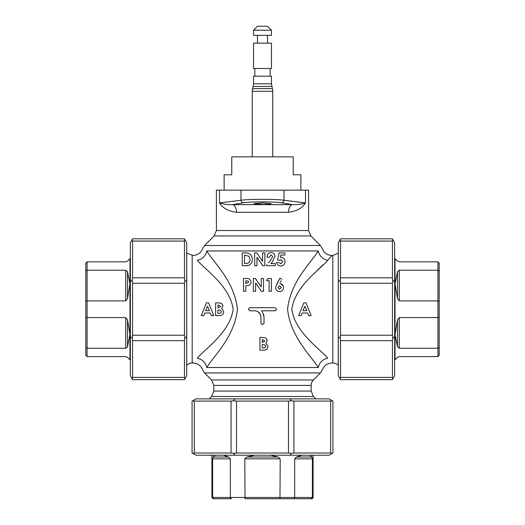 <?xml version="1.0" encoding="UTF-8"?>
<svg xmlns="http://www.w3.org/2000/svg" width="525" height="525" viewBox="0 0 525 525"><rect width="100%" height="100%" fill="white"/><g stroke="black" fill="none" stroke-linecap="round" stroke-linejoin="round"><path stroke-width="0.79" d="M271.464 83.803L253.536 83.803L253.536 76.191L271.464 76.191L271.464 83.803L272.396 88.627L252.604 88.627A10.244 10.244 0 0 0 252.256 91.278L252.256 156.857M271.464 43.155L253.536 43.155L253.536 68.506L271.464 68.506L271.464 43.155M271.464 30.22L253.536 30.22L253.536 35.339L271.464 35.339L271.464 30.22L267.494 26.25L257.506 26.25L253.536 30.22M300.864 190.155L300.864 174.786L293.232 174.786L293.232 156.857L231.768 156.857L231.768 174.786L224.136 174.786L224.136 190.155M85.792 271.058L87.071 270.211L87.071 300.884L85.792 301.324L85.792 317.152L85.792 263.143L87.071 261.857L125.705 261.857L127.516 261.109L129.97 258.661L129.97 283.946L127.516 298.646L125.705 300.884L87.071 300.884L87.071 317.592L125.705 317.592L127.516 319.83L129.97 334.53L127.516 346.776L125.705 348.265L87.071 348.265L85.792 347.419L85.792 317.152L87.071 317.592L87.071 356.613L85.792 355.333L85.792 347.419M85.792 351.934L85.792 355.333M311.798 498.75L311.161 498.75L311.798 498.75A1.28 1.28 0 0 0 313.077 497.47L313.077 455.214M309.757 455.214L311.955 457.026L312.382 458.837L312.382 497.47L311.161 498.75L293.685 498.75L311.161 498.75M397.484 346.776L397.484 319.83L395.03 334.53L395.03 359.815L397.484 357.367L399.295 356.613L437.929 356.613L437.929 348.265L399.295 348.265L397.484 346.776L395.03 334.53L395.03 258.661L394.649 258.274M397.484 319.83L399.295 317.592L437.929 317.592L439.208 317.152L439.208 301.324L439.208 355.333L439.208 347.419L437.929 348.265L437.929 300.884L439.208 301.324L439.208 271.058L437.929 270.211L437.929 261.857L439.208 263.143L439.208 271.058M204.566 245.523L214.154 235.942L310.846 235.942L320.434 245.523L204.566 245.523L202.722 248.496C200.97 252.886 197.735 255.209 193.016 255.458L186.697 253.155M331.767 255.76L332.817 255.458L332.817 363.018A7.685 7.685 0 0 1 338.251 365.269L338.303 365.321M301.232 287.995L301.698 287.398M314.58 273.098L323.105 264.692M338.251 365.269L338.303 253.155M311.161 391.079L313.412 396.513L211.588 396.513L213.839 391.079L311.161 391.079L311.161 385.409A7.685 7.685 0 0 1 313.412 379.975L211.588 379.975L204.566 372.953L320.434 372.953L313.412 379.975M186.697 365.321L186.749 365.269A7.685 7.685 0 0 1 192.183 363.018L192.183 255.458M262.5 202.952L253.818 203.661L262.5 204.468L268.642 204.218L271.182 203.661L262.5 202.952M243.331 202.808C247.012 202.204 253.398 201.895 262.5 201.882C271.596 201.895 277.988 202.204 281.669 202.808L292.432 204.645A7.685 4.331 -90 0 0 288.481 212.303C296.632 211.267 302.302 208.143 305.504 202.912L284.005 200.255C279.877 199.651 272.711 199.343 262.5 199.329C252.289 199.343 245.123 199.651 240.995 200.255L219.496 202.912C223.086 204.166 227.443 204.743 232.568 204.645L243.331 202.808A2.559 2.382 78.9 0 1 240.995 200.255L240.995 190.155L308.595 190.155L308.595 230.508L216.405 230.508L214.154 235.942M217.947 313.34L217.947 310.058L218.492 310.058C220.054 309.875 221.018 310.465 221.393 311.843C220.992 313.077 220.06 313.576 218.61 313.34L217.947 313.34M217.947 307.926L217.947 305.137L218.669 305.137L220.572 306.482L217.947 307.926M205.603 310.715L207.519 306.272L209.442 310.715L205.603 310.715M302.971 310.715L304.887 306.272L306.81 310.715L302.971 310.715M218.492 310.058L217.947 310.058M220.572 306.482L218.669 305.137L217.947 305.137M222.869 306.173C222.764 304.553 221.911 303.516 220.31 303.063C221.898 303.502 222.751 304.539 222.869 306.173L221.543 308.641L222.488 309.238L223.689 311.935C223.348 314.468 221.865 315.709 219.247 315.643L215.65 315.643L215.65 302.833L220.31 303.063M244.506 263.406L244.506 255.196L248.883 256.22L250.09 259.435C249.913 262.238 248.456 263.563 245.707 263.406L244.506 263.406L245.707 263.406M246.599 283.428L245.785 283.428L245.785 280.803L248.141 281.059L248.745 282.142L245.785 283.428M277.961 287.523L279.576 285.731L281.249 287.523L279.582 289.341L277.961 287.523M262.894 347.917L262.231 347.917L262.231 344.63L262.776 344.63C264.338 344.446 265.302 345.043 265.676 346.415C265.276 347.648 264.344 348.147 262.894 347.917M262.231 339.708L262.953 339.708L264.856 341.053L262.231 342.497L262.231 339.708M245.385 255.196L244.506 255.196M246.514 280.803L245.785 280.803M201.285 315.643L203.733 315.643L204.73 313.012L210.308 313.012L211.306 315.643L213.76 315.643L208.589 302.833L206.456 302.833L201.285 315.643M206.712 367.533L206.738 367.52C201.357 370.781 201.357 370.781 206.738 367.52C205.537 362.486 202.374 359.376 197.249 358.194C191.487 364.567 191.487 364.567 197.249 358.194L197.269 358.175M298.653 315.643L301.101 315.643L302.098 313.012L307.676 313.012L308.674 315.643L311.128 315.643L305.957 302.833L303.824 302.833L298.653 315.643M249.152 265.197L245.149 265.702C249.559 266.017 251.974 263.944 252.387 259.481C252.026 254.927 249.598 252.728 245.103 252.899L247.846 253.122M193.233 362.716L192.183 363.018M197.249 358.194C205.19 348.731 229.989 332.364 233.159 309.238C229.95 286.053 205.242 269.817 197.249 260.282C191.487 253.91 191.487 253.91 197.249 260.282A10.244 8.748 -41.8 0 0 206.738 250.957C201.357 247.695 201.357 247.695 206.738 250.957L318.262 250.957C311.312 262.474 290.469 281.407 287.575 309.205C290.456 337.116 311.259 355.898 318.262 367.52C323.643 370.781 323.643 370.781 318.262 367.52L206.738 367.52C213.688 356.002 234.531 337.063 237.425 309.271C234.544 281.361 213.741 262.579 206.738 250.957M276.938 263.767L276.517 262.585C277.128 264.797 278.552 265.945 280.777 266.031C283.382 265.808 284.812 264.318 285.055 261.575C284.911 258.976 283.618 257.565 281.177 257.329L280.383 257.453L280.882 255.032L284.891 255.032L284.891 252.899L279.064 252.899L277.554 260L279.49 260.446L281 259.626L282.758 261.653L280.908 263.734L279.149 262.585L276.517 262.585M270.158 260.827L268.341 262.756M272.232 262.034L270.9 263.57L272.232 262.034L275.041 256.41C274.811 254.034 273.532 252.755 271.202 252.571C268.537 252.853 267.133 254.382 266.995 257.165L269.299 257.165L271.071 254.868L272.744 256.567L270.46 260.505M276.629 284.57L279.884 278.178L275.743 286.827M280.56 283.69L283.251 286.033M280.337 282.312L281.157 280.704M266.438 338.75L267.153 340.751C267.041 339.124 266.188 338.087 264.593 337.634L259.934 337.411L259.934 350.214L263.53 350.214C266.149 350.28 267.632 349.046 267.973 346.507L265.827 343.219L267.153 340.751M263.642 314.482L264.036 317.179L262.5 312.001L261.752 311.01M249.697 307.702L275.303 307.702L249.697 307.702L248.417 308.982L249.697 310.774L254.559 310.774L249.697 310.774M255.793 310.892L257.197 311.345M258.057 311.811L260.328 314.403M275.303 310.774L262.5 310.774L275.303 310.774L276.583 309.494L275.303 307.702M320.434 245.523L322.278 248.496C324.03 252.886 327.265 255.209 331.984 255.458L327.751 260.282C319.81 269.745 295.011 286.112 291.841 309.238C295.05 332.423 319.758 348.652 327.751 358.194C333.513 364.567 333.513 364.567 327.751 358.194C322.626 359.376 319.463 362.486 318.262 367.52M245.103 252.899L242.209 252.899L242.209 265.702L245.149 265.702M245.785 285.731L248.397 285.534C250.077 285.049 250.957 283.92 251.042 282.142C250.602 279.379 248.942 278.165 246.054 278.506L243.488 278.506L243.488 291.309L245.785 291.309L245.785 285.731M262.566 261.325L256.758 252.899L254.684 252.899L254.684 265.702L256.981 265.702L256.981 257.303L262.776 265.702L264.863 265.702L264.863 252.899L262.566 252.899L262.566 261.325M261.22 278.506L261.22 286.932L255.412 278.506L253.339 278.506L253.339 291.309L255.636 291.309L255.636 282.909L261.43 291.309L263.517 291.309L263.517 278.506L261.22 278.506M254.559 310.774C258.438 311.141 260.571 313.274 260.964 317.179L260.964 323.321L262.244 324.601L264.036 323.321L264.036 317.179M269.102 291.309L271.399 291.309L271.399 278.506L267.842 278.506L266.47 280.639L269.102 280.639L269.102 291.309M266.667 264.534L266.667 265.702L275.205 265.702L275.205 263.57L270.9 263.57M275.664 287.634C275.927 290.095 277.252 291.434 279.628 291.637C281.991 291.441 283.303 290.115 283.546 287.654C283.349 285.173 282.063 283.822 279.687 283.598M281.918 279.208L279.884 278.178M261.548 310.774L262.5 310.774M327.751 260.282A10.244 8.748 41.8 0 1 318.262 250.957C323.643 247.695 323.643 247.695 318.262 250.957M216.405 230.508L216.405 190.155L219.496 190.155L219.496 202.912C222.679 208.13 228.355 211.26 236.519 212.303A7.685 4.331 90 0 0 232.568 204.645L292.432 204.645C297.557 204.743 301.914 204.166 305.504 202.912L305.504 190.155M219.496 190.155L240.995 190.155M399.295 300.884L397.484 298.646L395.03 283.946L397.484 271.701L399.295 270.211L437.929 270.211L437.929 300.884L399.295 300.884L399.295 270.211M437.929 261.857L399.295 261.857L397.484 261.109L395.03 258.661M437.929 356.613L439.208 355.333M392.431 238.809L340.522 238.809L392.431 238.809L392.766 239.393L392.431 241.06L340.522 241.06L340.187 239.393L340.522 238.809M340.522 283.251L340.187 280.311L340.522 277.817L392.431 277.817L392.766 280.311L392.431 283.251L340.522 283.251L340.522 335.226L392.431 335.226L392.766 338.166L392.431 340.659L340.522 340.659L340.187 338.166L340.522 335.226M340.522 379.667L340.187 379.083L340.522 377.416L392.431 377.416L392.766 379.083L392.431 379.667L340.522 379.667M392.766 239.393L394.649 242.655L394.649 375.821L392.766 379.083M392.431 377.416L392.431 340.659M394.649 336.82L392.766 338.166M392.431 335.226L392.431 283.251M394.649 281.656L392.766 280.311M392.431 277.817L392.431 241.06M340.187 379.083L338.303 375.821L338.303 242.655L340.187 239.393M340.522 340.659L340.522 377.416M340.187 338.166L338.303 336.82M340.187 280.311L338.303 281.656M340.522 241.06L340.522 277.817M223.263 455.214L228.598 457.026L230.324 458.837L230.324 497.47L231.315 498.75L213.202 498.75L213.839 498.75L212.618 497.47L212.618 458.837L213.045 457.026L215.243 455.214M245.024 498.75L279.976 498.75L245.024 498.75L244.794 458.837L246.947 457.026L254.481 455.214M270.519 455.214L278.053 457.026L280.206 458.837L279.976 498.75L293.685 498.75L279.976 498.75M213.202 498.75L211.923 497.47L294.676 497.47L294.676 458.837L296.402 457.026L301.737 455.214M313.077 497.47L294.676 497.47L293.685 498.75M332.929 452.996L332.929 401.087L332.929 452.996L332.345 453.331L330.678 452.996L330.678 401.087L332.345 400.752L332.929 401.087M288.488 401.087L291.428 400.752L293.921 401.087L293.921 452.996L291.428 453.331L288.488 452.996L288.488 401.087L236.512 401.087L236.512 452.996L233.573 453.331L231.079 452.996L231.079 401.087L233.573 400.752L236.512 401.087M192.071 401.087L192.655 400.752L194.322 401.087L194.322 452.996L192.655 453.331L192.071 452.996L192.071 401.087M332.345 453.331L329.083 455.214L195.917 455.214L192.655 453.331M194.322 452.996L231.079 452.996M234.918 455.214L233.573 453.331M236.512 452.996L288.488 452.996M290.082 455.214L291.428 453.331M293.921 452.996L330.678 452.996M192.655 400.752L195.917 398.869L329.083 398.869L332.345 400.752M231.079 401.087L194.322 401.087M233.573 400.752L234.918 398.869M291.428 400.752L290.082 398.869M330.678 401.087L293.921 401.087M85.792 263.143L87.071 261.857L87.071 270.211L125.705 270.211L127.516 271.701L129.97 283.946L129.97 359.815L130.351 360.202M87.071 356.613L125.705 356.613L127.516 357.367L129.97 359.815M184.478 377.416L184.813 379.083L184.478 379.667L132.569 379.667L132.234 379.083L132.569 377.416L184.478 377.416L184.478 340.659L132.569 340.659L132.234 338.166L132.569 335.226L184.478 335.226L184.813 338.166L184.478 340.659M184.478 277.817L184.813 280.311L184.478 283.251L132.569 283.251L132.234 280.311L132.569 277.817L184.478 277.817L184.478 241.06L132.569 241.06L132.234 239.393L132.569 238.809L184.478 238.809L184.813 239.393L184.478 241.06M184.478 238.809L132.569 238.809M132.569 379.667L184.478 379.667M132.234 338.166L130.351 336.82L130.351 242.655L132.234 239.393M132.234 379.083L130.351 375.821L130.351 336.82M132.569 241.06L132.569 277.817M130.351 281.656L132.234 280.311M132.569 340.659L132.569 377.416M132.569 283.251L132.569 335.226M184.813 239.393L186.697 242.655L186.697 336.82L184.813 338.166M186.697 336.82L186.697 375.821L184.813 379.083M184.813 280.311L186.697 281.656M184.478 335.226L184.478 283.251M272.744 156.857L272.744 91.278L252.256 91.278M252.656 88.627A10.244 10.192 90 0 0 252.308 91.278M271.812 86.454L253.188 86.454L252.604 88.627M311.161 385.409L213.839 385.409L213.839 391.079M186.749 365.269L186.749 253.207M236.519 212.303L288.481 212.303M284.005 190.155L284.005 200.255A2.559 2.382 101.1 0 1 281.669 202.808M397.484 298.646L397.484 271.701M399.295 317.592L399.295 348.265M230.324 458.837L212.618 458.837M213.045 457.026L228.598 457.026M280.206 458.837L244.794 458.837M246.947 457.026L278.053 457.026M312.382 458.837L294.676 458.837M296.402 457.026L311.955 457.026M125.705 300.884L125.705 270.211M127.516 271.701L127.516 298.646M125.705 348.265L125.705 317.592M127.516 319.83L127.516 346.776M253.536 83.803L253.188 86.454M270.185 68.506L270.185 76.191M267.494 35.339L267.494 43.155M129.97 258.661L130.351 258.274M211.588 396.513L209.232 398.869M313.412 396.513L315.768 398.869M213.839 385.409L211.588 379.975M204.566 372.953L202.722 369.981C200.97 365.59 197.735 363.267 193.016 363.018M338.251 253.207L332.817 255.458M320.434 372.953L322.278 369.981C324.03 365.59 327.265 363.267 331.984 363.018L332.817 363.018M310.846 235.942L308.595 230.508M395.03 359.815L394.649 360.202M211.923 497.47L211.923 455.214M257.506 35.339L257.506 43.155M254.815 68.506L254.815 76.191M272.744 91.278A10.244 10.244 0 0 0 272.396 88.627"/></g></svg>
